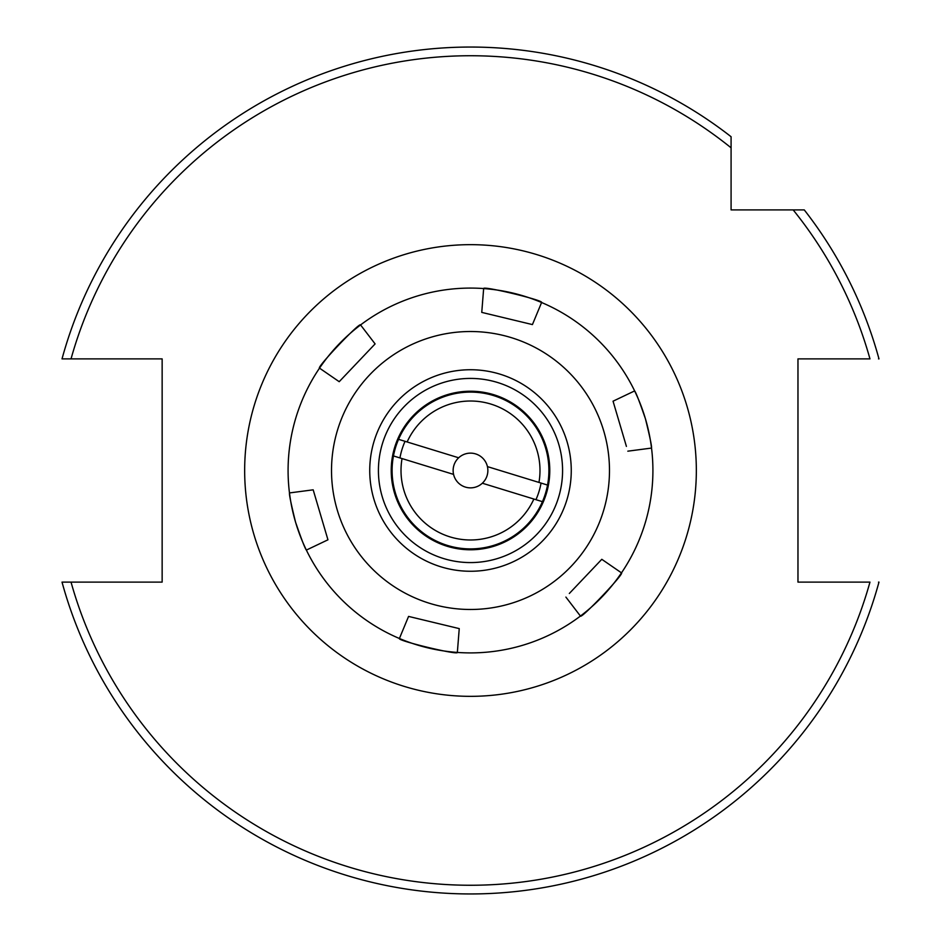 <?xml version="1.0" encoding="UTF-8"?>
<svg xmlns="http://www.w3.org/2000/svg" width="941" height="941" viewBox="0 0 941 941"><rect width="100%" height="100%" fill="white"/><g stroke="black" fill="none" stroke-linecap="round" stroke-linejoin="round"><path stroke-width="1.41" d="M878.518 582.114L878.976 582.114A423.45 423.45 0 0 1 62.024 582.114L162.146 582.114L162.146 358.886L62.024 358.886A423.45 423.45 0 0 1 731.086 136.727L731.086 209.914L804.273 209.914A423.45 423.45 0 0 1 878.976 358.886L878.518 358.886M470.5 47.05A423.45 423.45 0 0 1 731.086 136.727L731.086 147.819A414.769 414.769 0 0 0 71.034 358.886L62.024 358.886M548.897 470.5A78.397 78.397 0 0 0 470.5 392.103A78.397 78.397 0 0 0 392.103 470.5A78.397 78.397 0 0 0 470.5 548.897A78.397 78.397 0 0 0 548.897 470.5M405.053 441.317A71.657 71.657 0 0 0 399.949 457.926M391.221 470.5A79.279 79.279 0 0 1 470.5 391.221A79.279 79.279 0 0 1 549.779 470.5A79.279 79.279 0 0 1 470.5 549.779A79.279 79.279 0 0 1 391.221 470.5M645.938 420.533A182.413 182.413 0 0 1 457.35 652.431L459.243 628.612L408.57 616.414L399.407 638.492A182.413 182.413 0 0 1 295.568 522.196C301.508 539.405 305.107 548.697 306.366 550.085L327.95 539.805L320.563 514.809L313.177 489.826L289.475 492.931C289.169 494.778 291.204 504.529 295.568 522.196A182.413 182.413 0 0 0 306.366 550.085A182.413 182.413 0 0 1 289.546 493.496M456.773 652.395A182.413 182.413 0 0 1 399.407 638.492C396.773 640.586 458.69 655.501 457.35 652.431A182.413 182.413 0 0 1 399.937 638.716A182.413 182.413 0 0 0 457.35 652.431M295.062 520.467A182.413 182.413 0 0 1 360.568 324.939C360.062 321.61 316.188 367.778 319.517 368.143L339.207 381.693L375.106 343.912L360.568 324.939A182.413 182.413 0 0 1 541.593 302.508C544.227 300.414 482.31 285.499 483.65 288.569L481.757 312.388L532.43 324.586L541.593 302.508A182.413 182.413 0 0 1 645.432 418.804A182.413 182.413 0 0 0 634.881 391.444M535.947 499.683A71.657 71.657 0 0 0 541.051 483.074M878.976 582.114A423.45 423.45 0 0 1 62.024 582.114L71.034 582.114A414.769 414.769 0 0 0 869.966 582.114L797.968 582.114L797.968 358.886L869.966 358.886A414.769 414.769 0 0 0 793.181 209.914M382.199 496.601A92.077 92.077 0 0 1 444.399 382.199A92.077 92.077 0 0 1 558.801 444.399A92.077 92.077 0 0 1 496.601 558.801A92.077 92.077 0 0 1 382.199 496.601M603.781 431.107A138.974 138.974 0 0 1 509.893 603.781A138.974 138.974 0 0 1 337.219 509.893A138.974 138.974 0 0 1 431.107 337.219A138.974 138.974 0 0 1 603.781 431.107M565.894 597.088L580.432 616.061C580.938 619.39 624.812 573.222 621.483 572.857L601.793 559.307L569.329 593.477M627.823 451.174L651.525 448.069C651.831 446.222 649.796 436.471 645.432 418.804C639.492 401.595 635.893 392.303 634.634 390.915L613.05 401.195L626.412 446.399M580.891 615.708A182.413 182.413 0 0 0 621.483 572.857M651.454 447.504A182.413 182.413 0 0 0 645.432 418.804M541.063 302.284A182.413 182.413 0 0 0 483.65 288.569M360.109 325.292A182.413 182.413 0 0 0 319.517 368.143M454.409 627.447L459.243 628.612M486.591 313.553L481.757 312.388M458.667 457.785A17.373 17.373 0 0 1 487.426 466.607L538.958 482.427A69.493 69.493 0 0 0 407.135 441.964L458.667 457.785A17.373 17.373 0 0 0 453.574 474.393L402.042 458.573A69.493 69.493 0 0 0 533.865 499.036L482.333 483.215A17.373 17.373 0 0 1 453.574 474.393M482.333 483.215A17.373 17.373 0 0 0 487.426 466.607M398.784 439.4L407.135 441.964M538.958 482.427L547.321 484.991M542.216 501.6L533.865 499.036M402.042 458.573L393.679 456.009M244.66 470.5A225.84 225.84 0 0 1 470.5 244.66A225.84 225.84 0 0 1 696.34 470.5A225.84 225.84 0 0 1 470.5 696.34A225.84 225.84 0 0 1 244.66 470.5M804.273 209.914A423.45 423.45 0 0 1 878.976 358.886M373.871 499.059A100.758 100.758 0 0 1 441.941 373.871A100.758 100.758 0 0 1 567.129 441.941A100.758 100.758 0 0 1 499.059 567.129A100.758 100.758 0 0 1 373.871 499.059"/></g></svg>
